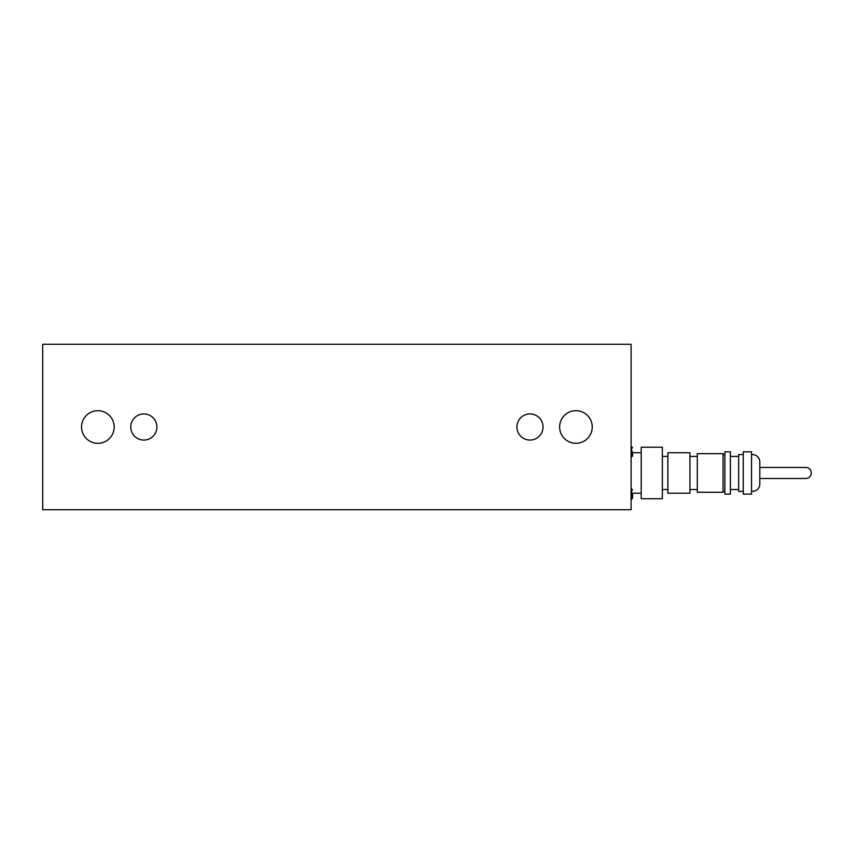 <?xml version="1.0" encoding="UTF-8"?>
<svg xmlns="http://www.w3.org/2000/svg" width="854" height="854" viewBox="0 0 854 854"><rect width="100%" height="100%" fill="white"/><g stroke="black" fill="none" stroke-linecap="round" stroke-linejoin="round"><path stroke-width="1.28" d="M97.858 410.689A16.311 16.311 0 0 1 114.18 427A16.311 16.311 0 0 1 97.858 443.311A16.311 16.311 0 0 1 81.546 427A16.311 16.311 0 0 1 97.858 410.689M575.938 410.689A16.311 16.311 0 0 1 592.249 427A16.311 16.311 0 0 1 575.938 443.311A16.311 16.311 0 0 1 559.626 427A16.311 16.311 0 0 1 575.938 410.689M143.835 413.934A13.066 13.066 0 0 1 156.901 427A13.066 13.066 0 0 1 143.835 440.066A13.066 13.066 0 0 1 130.769 427A13.066 13.066 0 0 1 143.835 413.934M529.971 413.934A13.066 13.066 0 0 1 543.037 427A13.066 13.066 0 0 1 529.971 440.066A13.066 13.066 0 0 1 516.905 427A13.066 13.066 0 0 1 529.971 413.934M42.7 509.742L631.106 509.742L631.106 344.258L42.7 344.258L42.7 509.742M759.814 478.486L805.781 478.486A5.519 5.519 0 0 0 811.3 472.967A5.519 5.519 0 0 0 805.781 467.448L759.814 467.448M662.362 472.967L662.362 498.715L641.215 498.715L641.215 447.229L662.362 447.229L662.362 472.967M689.947 472.967L689.947 493.196L667.881 493.196L667.881 452.737L689.947 452.737L689.947 472.967M723.039 472.967L723.039 492.278L697.302 492.278L697.302 453.666L723.039 453.666L723.039 472.967M730.394 472.967L730.394 494.114L724.875 494.114L724.875 451.819L730.394 451.819L730.394 472.967M743.268 454.584L738.667 454.584L738.667 491.36L743.268 491.36M751.541 472.967L751.541 494.114L743.268 494.114L743.268 451.819L751.541 451.819L751.541 472.967M751.541 491.296A7.355 7.355 0 0 0 759.814 484.004L759.814 461.939A7.355 7.355 0 0 0 751.541 454.638M631.106 456.879L631.65 456.879L631.65 446.77L631.106 446.77M632.568 451.819L632.568 455.961L632.568 451.819M631.106 499.174L631.65 499.174L631.65 489.054L631.106 489.054M632.568 494.114L632.568 498.256L632.568 494.114M805.781 478.486A5.519 5.519 0 0 0 811.3 472.967M632.568 493.196L641.215 493.196M662.362 489.513L667.881 489.513M689.947 489.513L697.302 489.513M723.039 491.36L724.875 491.36M730.394 489.513L738.667 489.513M730.394 456.42L738.667 456.42M723.039 454.584L724.875 454.584M689.947 456.42L697.302 456.42M662.362 456.42L667.881 456.42M632.568 452.737L641.215 452.737M631.65 456.879L632.568 455.961M631.65 446.77L632.568 447.688L631.65 446.77M631.65 499.174L632.568 498.256L631.65 499.174M631.65 489.054L632.568 489.982"/></g></svg>
